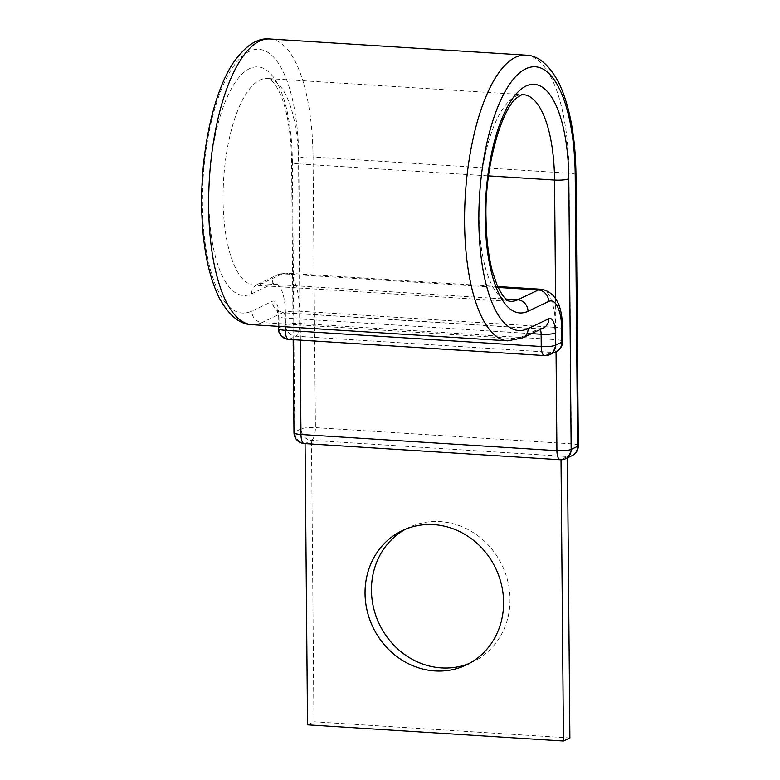 <?xml version="1.0" encoding="UTF-8"?>
<svg xmlns="http://www.w3.org/2000/svg" width="780" height="780" viewBox="0 0 780 780"><rect width="100%" height="100%" fill="white"/><g stroke="black" fill="none" stroke-linecap="round" stroke-linejoin="round"><path stroke-width="0.58" stroke-dasharray="3.9 2.92" d="M405.639 529.152A74.402 68.074 64.6 0 1 408.798 527.543A74.402 68.074 64.6 0 1 510.013 599.118A74.402 68.074 64.6 0 1 472.67 661.947A74.402 68.074 64.6 0 1 469.423 663.38M578.341 445.624A10.998 2.009 -0.5 0 0 571.35 443.82L315.403 427.645A10.998 2.009 -0.5 0 0 301.148 428.902L294.733 431.954A10.998 10.062 -115.4 0 0 305.068 443.41L561.025 459.761M565.646 458.698A10.998 10.062 -115.4 0 1 561.015 459.576L567.431 456.534L311.483 440.359L305.068 443.625M569.887 737.948L313.94 721.783L307.525 724.834M575.971 175.012A10.998 2.009 -0.5 0 0 568.99 173.209L571.35 443.82A10.998 3.958 -86.4 0 1 567.431 456.534L567.45 457.84M525.817 55.165A143.13 51.529 93.6 0 1 568.99 173.209L313.034 157.034L315.403 427.645A10.998 3.958 -86.4 0 1 311.483 440.359L313.94 721.783M293.163 339.69L291.613 162.084C291.145 133.809 287.488 111.423 280.634 94.906C278.08 89.037 275.564 84.796 273.078 82.163C269.256 78.907 267.355 77.688 267.374 78.507A103.545 37.274 93.6 0 0 223.08 199.787A103.545 37.274 93.6 0 0 254.319 285.178L257.107 284.515A10.998 10.062 64.6 0 0 251.589 293.797A114.543 41.233 93.6 0 1 208.835 201.045A114.543 41.233 93.6 0 1 249.619 68.591A114.543 41.233 93.6 0 1 292.373 161.343A10.998 2.009 -0.5 0 0 291.613 162.084A10.998 2.009 -0.5 0 0 298.603 163.897A103.545 37.274 93.6 0 0 267.374 78.507L523.322 94.672A103.545 37.274 93.6 0 0 479.037 215.953A103.545 37.274 93.6 0 0 510.266 301.343L254.319 285.178A103.545 37.274 93.6 0 0 261.729 283.637L505.927 299.062M269.87 39A143.13 51.529 93.6 0 1 313.034 157.034A10.998 2.009 -0.5 0 0 298.789 158.301A132.132 47.57 93.6 0 0 249.473 51.295A132.132 47.57 93.6 0 0 202.42 204.097A132.132 47.57 93.6 0 0 251.735 311.093L272.386 301.285A17.589 6.337 -86.4 0 1 278.957 315.529L279.065 327.776A10.998 2.009 -0.5 0 0 278.304 328.526M531.492 333.635L285.188 318.084L285.256 326.8M522.649 337.837A10.998 10.062 64.6 0 1 518.027 338.725L538.678 328.906A6.601 2.379 -86.4 0 1 539.146 328.809L543.299 328.029A10.998 10.062 64.6 0 1 538.678 328.906L282.721 312.741A6.601 2.379 -86.4 0 1 283.198 312.644A6.601 2.379 -86.4 0 1 285.188 318.084A10.998 2.009 179.5 0 1 278.197 316.27A10.998 2.009 179.5 0 1 278.957 315.529M251.589 293.797L272.24 283.988A35.188 12.665 -86.4 0 1 285.373 312.478A10.998 2.009 179.5 0 1 299.618 311.22L299.725 323.476A10.998 2.009 -0.5 0 0 285.48 324.733L279.065 327.776A10.998 10.062 64.6 0 0 289.399 339.241L295.815 336.19L551.762 352.355L545.347 355.407L289.399 339.241A10.998 3.958 -86.4 0 1 288.61 339.398M285.373 312.478L285.48 324.733A10.998 10.062 64.6 0 0 295.815 336.19A10.998 3.958 93.6 0 0 299.725 323.476L555.682 339.641A10.998 3.958 -86.4 0 1 551.762 352.355A10.998 10.062 64.6 0 0 556.384 351.478M272.24 283.988A10.998 10.062 64.6 0 1 277.758 274.697A10.998 10.062 64.6 0 1 282.38 273.819A46.186 16.624 -86.4 0 1 285.694 273.136A46.186 16.624 -86.4 0 1 299.618 311.22L555.575 327.385L555.682 339.641A10.998 2.009 -0.5 0 1 562.663 341.455M541.642 289.302A46.186 16.624 -86.4 0 1 555.575 327.385A10.998 2.009 179.5 0 1 562.556 329.199M278.285 326.352L278.197 316.27L277.212 309.426C276.529 309.923 278.528 310.996 283.198 312.644L539.146 328.809A6.601 2.379 -86.4 0 1 540.14 329.531M507.77 340.85A143.13 51.529 93.6 0 0 518.027 338.725L262.07 322.549L282.721 312.741A10.998 10.062 64.6 0 1 272.386 301.285M497.698 286.523L285.694 273.136L277.758 274.697L257.107 284.515A10.998 10.062 64.6 0 1 261.729 283.637L282.38 273.819L498.118 287.45M251.823 324.685A143.13 51.529 93.6 0 0 262.07 322.549A10.998 10.062 64.6 0 1 251.735 311.093M300.144 340.129L298.603 163.897L488.572 175.9M555.584 298.35L556.052 351.634M298.789 158.301L301.148 428.902A10.998 10.062 -115.4 0 0 311.483 440.359M292.373 161.343L294.733 431.954A10.998 2.009 -0.5 0 0 293.982 432.695M567.431 456.534A10.998 10.062 -115.4 0 0 572.062 455.656M561.015 459.576A10.998 3.958 -86.4 0 1 560.235 459.742M305.068 443.41A10.998 3.958 -86.4 0 1 304.278 443.576M544.557 355.573A10.998 3.958 93.6 0 0 545.347 355.407A10.998 10.062 64.6 0 0 549.968 354.529M408.798 527.543L402.382 530.585M472.67 661.947L466.255 664.989"/><path stroke-width="1.17" d="M503.597 602.17A74.402 68.074 -115.4 0 0 402.382 530.585A74.402 68.074 -115.4 0 0 365.04 593.414A74.402 68.074 -115.4 0 0 466.255 664.989A74.402 68.074 -115.4 0 0 503.597 602.17M469.423 663.38A74.402 68.074 64.6 0 1 371.456 590.362A74.402 68.074 64.6 0 1 405.639 529.152M561.025 459.761L563.472 741L307.525 724.834L305.068 443.625M567.45 457.84L569.887 737.948L563.472 741M488.572 175.9L554.551 180.063A10.998 2.009 -0.5 0 0 568.805 178.805A114.543 41.233 93.6 0 0 526.051 86.053A114.543 41.233 93.6 0 0 485.267 218.507A114.543 41.233 93.6 0 0 528.011 311.259L548.662 301.45A35.188 12.665 -86.4 0 1 561.795 329.94L561.902 342.196A10.998 2.009 -0.5 0 0 562.663 341.455L562.556 329.199A10.998 2.009 179.5 0 1 561.795 329.94M555.584 298.35L554.551 180.063A103.545 37.274 93.6 0 0 523.322 94.672C523.185 93.951 521.147 94.916 517.218 97.568C502.856 106.763 484.458 164.716 486.018 217.766C486.272 238.709 488.485 256.844 492.648 272.171L497.113 285.197C506.074 303.849 509.915 300.671 510.266 301.343A103.545 37.274 93.6 0 0 517.686 299.803L538.337 289.994A46.186 16.624 -86.4 0 1 541.642 289.302L497.698 286.523M505.927 299.062L517.686 299.803A10.998 10.062 64.6 0 1 528.011 311.259M251.823 324.685C239.509 324.421 228.501 315.198 218.8 297.034C207.831 273.848 202.118 243.116 201.659 204.838C201.055 150.218 213.603 92.02 233.522 62.449C245.661 45.396 257.77 37.586 269.87 39A143.13 51.529 93.6 0 0 208.65 206.651A143.13 51.529 93.6 0 0 251.823 324.685L507.77 340.85L522.649 337.837L543.299 328.029A10.998 10.062 64.6 0 0 548.818 318.747A17.589 6.337 -86.4 0 1 555.38 332.992L555.487 345.238L561.902 342.196A10.998 10.062 64.6 0 1 556.384 351.478A10.998 10.998 0 0 0 562.663 341.455M269.87 39L525.817 55.165A143.13 51.529 93.6 0 0 464.597 222.817A143.13 51.529 93.6 0 0 507.77 340.85M525.817 55.165C538.044 55.361 549.052 64.584 558.841 82.826C569.809 106.002 575.523 136.734 575.971 175.012A10.998 2.009 -0.5 0 1 575.221 175.763A132.132 47.57 93.6 0 0 525.895 68.757A132.132 47.57 93.6 0 0 478.852 221.559A132.132 47.57 93.6 0 0 528.167 328.555A10.998 10.062 64.6 0 1 522.649 337.837M555.38 332.992A10.998 2.009 179.5 0 1 541.135 334.25L541.242 346.505A10.998 2.009 -0.5 0 0 555.487 345.238A10.998 10.062 64.6 0 1 549.968 354.529L556.384 351.478M285.256 326.8L285.295 330.33L541.242 346.505A10.998 3.958 93.6 0 0 544.557 355.573L288.61 339.398A10.998 3.958 -86.4 0 1 285.295 330.33A10.998 2.009 -0.5 0 1 278.304 328.526A10.998 10.998 0 0 0 288.61 339.398M540.14 329.531A6.601 2.379 -86.4 0 1 541.135 334.25L531.492 333.635M498.118 287.45L538.337 289.994A10.998 10.062 64.6 0 1 548.662 301.45M528.167 328.555L548.818 318.747M556.052 351.634L556.92 450.674A10.998 2.009 -0.5 0 0 571.165 449.416L577.58 446.365A10.998 2.009 -0.5 0 0 578.341 445.624L575.971 175.012M568.805 178.805L571.165 449.416A10.998 10.062 -115.4 0 1 565.646 458.698L572.062 455.656A10.998 10.062 -115.4 0 0 577.58 446.365L575.221 175.763M293.163 339.69L293.982 432.695A10.998 2.009 -0.5 0 0 300.963 434.509L556.92 450.674A10.998 3.958 -86.4 0 0 560.235 459.742A10.998 10.998 0 0 0 565.646 458.698M300.144 340.129L300.963 434.509A10.998 3.958 -86.4 0 0 304.278 443.576L560.235 459.742M278.285 326.352L278.304 328.526M562.556 329.199C562.497 305.497 555.516 292.198 541.642 289.302M572.062 455.656A10.998 10.998 0 0 0 578.341 445.624M293.982 432.695A10.998 10.998 0 0 0 304.278 443.576M544.557 355.573A10.998 10.998 0 0 0 549.968 354.529"/></g></svg>
